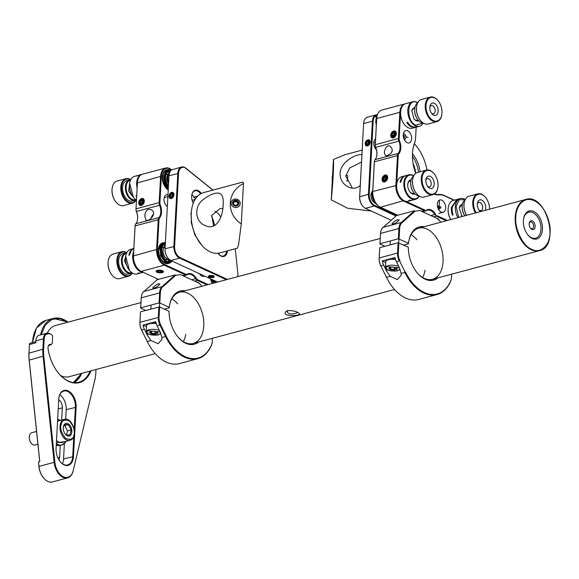 <?xml version="1.0" encoding="UTF-8"?>
<svg xmlns="http://www.w3.org/2000/svg" width="579" height="579" viewBox="0 0 579 579"><rect width="100%" height="100%" fill="white"/><g stroke="black" fill="none" stroke-linecap="round" stroke-linejoin="round"><path stroke-width="0.87" d="M212.573 277.124L209.547 276.719M209.185 277.095L208.86 276.784L209.584 275.749A2.649 0.955 3.1 0 1 212.891 275.85A2.649 0.955 3.1 0 1 213.745 277.052L209.649 275.568M208.86 276.784L213.014 277.117M346.597 180.916L347.393 180.966L347.776 175.683L345.822 175.546M60.665 375.561A26.489 16.603 75 0 0 69.263 376.668L155.273 353.617M140.972 302.6L55.548 325.492A26.489 16.603 75 0 0 47.333 333.113M287.618 310.612C292.489 310.424 296.274 311.278 298.981 313.181C303.215 316.496 278.152 316.945 286.916 310.851L287.618 310.612M515.824 217.067C514.434 228.792 523.061 246.364 531.623 249.245C540.069 254.21 550.137 245.264 550.05 232.859C551.121 226.078 546.902 206.862 534.251 200.689C521.57 195.174 515.527 209.649 515.824 217.067M73.41 382.553L81.661 373.346M67.946 322.17L60.107 318.573L51.987 319.34L45.184 325.145L41.247 334.698M297.707 312.45L295.941 313.196C291.237 314.629 288.306 314.158 287.148 311.806L287.828 310.554M523.409 220.57A14.518 9.098 -105 0 1 523.64 218.529A14.518 9.098 -105 0 1 536.053 212.992A14.518 9.098 -105 0 1 541.626 233.778A14.518 9.098 -105 0 1 528.106 235.19A14.518 9.098 -105 0 1 523.409 220.57M527.882 234.915A13.455 8.432 75 0 0 540.229 233.25A13.455 8.432 75 0 0 535.105 214.143A13.455 8.432 75 0 0 523.582 218.876M529.148 223.798A4.56 2.859 -105 0 1 529.22 223.161A4.56 2.859 -105 0 1 533.114 221.417A4.56 2.859 -105 0 1 534.866 227.945A4.56 2.859 -105 0 1 530.625 228.387A4.56 2.859 -105 0 1 529.148 223.798M530.393 228.09A3.496 2.193 75 0 0 532.246 228.77A3.496 2.193 75 0 0 533.462 224.826A3.496 2.193 75 0 0 530.436 222.018A3.496 2.193 75 0 0 529.17 223.53M407.782 130.861A6.355 3.988 -105 0 1 411.589 137.245A6.355 3.988 -105 0 1 409.107 142.926A6.355 3.988 -105 0 1 403.606 137.816A6.355 3.988 -105 0 1 405.814 130.644A6.355 3.988 -105 0 1 407.782 130.861M441.813 200.182A6.355 3.988 -105 0 1 445.62 206.565A6.355 3.988 -105 0 1 443.138 212.247A6.355 3.988 -105 0 1 437.644 207.137A6.355 3.988 -105 0 1 439.845 199.965A6.355 3.988 -105 0 1 441.813 200.182M404.634 124.775A12.188 7.636 75 0 1 404.526 124.644A12.188 7.636 75 0 1 400.777 110.654A12.188 7.636 75 0 1 400.806 110.488A12.188 7.636 75 0 0 400.581 112.369L399.163 138.562A3.706 2.323 75 0 0 399.568 140.943A11.124 6.97 -105 0 1 398.873 153.761A3.706 2.323 75 0 0 398.236 155.657L396.629 185.403A12.188 7.636 75 0 0 400.675 197.808A12.188 7.636 75 0 1 400.567 197.678L400.791 197.946A12.716 7.968 75 0 0 408.318 201.268L411.51 200.414A12.716 7.968 -105 0 1 408.803 200.414L409.599 200.196A12.716 7.968 75 0 0 412.306 200.204L415.49 199.342A12.716 7.968 -105 0 1 411.56 198.908A12.716 7.968 -105 0 1 403.939 186.141A12.716 7.968 -105 0 1 408.912 174.778A12.716 7.968 -105 0 1 412.841 175.22A12.716 7.968 -105 0 1 413.811 175.748M405.959 201.34L424.979 210.119M424.95 210.611A4.241 2.656 75 0 0 426.26 210.756A4.241 2.656 75 0 0 426.716 210.561M426.52 210.068A11.124 6.97 -105 0 1 435.56 214.237M435.321 214.527A4.241 2.656 75 0 0 437 216.17M437.022 215.678L447.408 220.461M454.001 200.24L444.469 195.847A20.663 12.948 75 0 0 439.627 194.87A32.315 20.258 -105 0 1 434.149 194.168M415.708 173.403A32.315 20.258 -105 0 1 412.979 148.919A32.315 20.258 -105 0 1 414.405 143.498A20.663 12.948 75 0 0 415.317 140.024A20.663 12.948 75 0 0 415.642 137.122L416.178 127.192M398.236 155.657L397.491 155.606L395.877 185.352A12.716 7.968 75 0 0 403.585 201.043L424.552 210.72M396.629 185.403L372.753 191.548L374.36 161.802L397.491 155.606A4.241 2.656 -105 0 1 398.222 153.435A10.596 6.644 75 0 0 398.88 141.225A4.241 2.656 -105 0 1 398.417 138.511L375.286 144.707L376.705 118.514L399.836 112.319L398.417 138.511L399.163 138.562M405.293 103.793A12.716 7.968 75 0 0 404.887 103.887A12.716 7.968 75 0 0 399.836 112.319L400.581 112.369M414.405 143.498L414.325 143.925A21.191 13.281 75 0 0 415.259 140.371A21.191 13.281 75 0 0 415.288 140.198M414.325 143.925A31.787 19.925 75 0 0 412.95 149.093M434.453 193.979A31.787 19.925 75 0 0 439.135 194.464L439.627 194.87M454.298 200.16L444.1 195.456A21.191 13.281 75 0 0 439.135 194.464M436.595 216.278L446.315 220.758M434.923 214.635A10.596 6.644 75 0 0 427.454 210.17A10.596 6.644 75 0 0 426.318 210.662M374.403 161.389A3.706 2.323 75 0 0 374.367 161.548A3.706 2.323 75 0 0 374.309 162.069L372.702 191.815A12.188 7.636 75 0 0 376.639 204.09A12.188 7.636 75 0 0 376.755 204.221M376.878 116.9A12.188 7.636 75 0 0 376.849 117.067A12.188 7.636 75 0 0 376.654 118.782L375.235 144.974A3.706 2.323 75 0 0 375.641 147.356A11.124 6.97 -105 0 1 376.712 155.874M372.702 191.815L372.753 191.548A12.716 7.968 75 0 0 376.864 204.358A12.716 7.968 75 0 0 380.461 207.246L403.91 200.595M384.666 181.936A3.706 2.562 -65.2 0 0 386.62 180.496A3.706 2.562 -65.2 0 0 387.539 178.513A3.706 2.562 -65.2 0 0 385.455 174.952A3.706 2.562 -65.2 0 0 382.089 178.969A3.706 2.562 -65.2 0 0 384.666 181.936M374.309 162.069L374.36 161.802A4.241 2.656 -105 0 1 374.432 161.208A4.241 2.656 -105 0 1 375.091 159.638A10.596 6.644 75 0 0 376.748 155.708A10.596 6.644 75 0 0 375.749 147.428A4.241 2.656 -105 0 1 375.286 144.707L375.235 144.974M387.279 155.621C392.743 153.051 393.655 149.838 390.007 145.995L387.814 145.756C384.304 149.23 383.551 152.516 385.571 155.613L387.279 155.621M393.344 137.889A3.706 2.562 -65.2 0 0 395.298 136.449A3.706 2.562 -65.2 0 0 396.21 134.466A3.706 2.562 -65.2 0 0 394.125 130.905A3.706 2.562 -65.2 0 0 390.76 134.921A3.706 2.562 -65.2 0 0 393.344 137.889M404.887 103.887L381.764 110.082A12.716 7.968 75 0 0 376.907 116.726A12.716 7.968 75 0 0 376.705 118.514L376.654 118.782M438.969 219.687L437.044 218.348M397.787 215.243L380.461 207.246M392.309 151.003A5.298 3.662 -65.2 0 0 391.151 153.117M419.551 207.615A7.947 2.866 3.1 0 1 417.329 207.383M396.666 215.54L374.664 205.393A9.003 5.645 -105 0 1 369.207 194.276L373.158 121.243A9.003 5.645 -105 0 1 377.276 115.17M414.347 143.853A35.92 22.516 -105 0 1 416.142 145.857A35.92 22.516 -105 0 1 426.969 169.987M420.137 171.775A24.796 15.539 75 0 0 412.458 153.717M375.568 138.888A6.355 3.988 75 0 0 373.795 143.932A6.355 3.988 75 0 0 376.415 149.787M372.159 191.685A6.355 3.988 75 0 0 371.269 198.032A6.355 3.988 75 0 0 375.221 203.091M375.901 120.526L376.256 126.128M395.978 216.025L374.237 205.994L374.664 205.393M416.033 145.727A36.448 22.842 75 0 0 415.925 145.59A36.448 22.842 75 0 0 414.361 143.824M377.414 114.743A9.539 5.978 75 0 0 376.205 114.866A9.539 5.978 75 0 0 372.413 121.185L373.158 121.243M369.207 194.276L368.461 194.218L372.413 121.185L363.641 123.537A9.539 5.978 75 0 1 363.793 122.198A9.539 5.978 75 0 1 367.433 117.219L376.205 114.866M363.764 122.372A9.003 5.645 75 0 0 363.735 122.538A9.003 5.645 75 0 0 363.59 123.805L359.631 196.838L368.461 194.218A9.539 5.978 75 0 0 374.237 205.994L365.465 208.346L391.238 220.237M418.545 172.202A24.796 15.539 75 0 0 412.414 156.185M367.824 144.12L369.069 142.188M374.012 202.455A6.355 3.988 75 0 0 374.244 201.803M371.957 193.277A6.355 3.988 75 0 0 371.436 192.836M377.001 116.227L373.469 117.175L377.001 116.227M359.631 196.838A9.003 5.645 75 0 0 362.548 205.914L362.772 206.182A9.539 5.978 75 0 1 359.689 196.571L363.59 123.805M367.535 145.937A3.286 2.273 -65.2 0 0 369.264 144.663A3.286 2.273 -65.2 0 0 370.075 142.904A3.286 2.273 -65.2 0 0 368.23 139.749A3.286 2.273 -65.2 0 0 365.248 143.31A3.286 2.273 -65.2 0 0 367.535 145.937M362.772 206.182A9.539 5.978 75 0 0 365.465 208.346M376.017 122.813L375.525 122.408M456.802 199.509L451.381 207.477A12.716 7.968 -105 0 0 452.337 215.099L453.133 214.889A12.716 7.968 75 0 1 452.177 207.26L457.215 199.379M456.39 199.603L453.205 200.457A12.716 7.968 75 0 0 448.349 207.094A12.716 7.968 75 0 0 450.773 219.564M457.953 217.639A12.716 7.968 -105 0 1 460.385 198.532A12.716 7.968 -105 0 1 464.315 198.966A12.716 7.968 -105 0 1 465.284 199.502M458.706 217.436L456.114 206.486L459.205 199.777L465.219 199.625M448.32 207.268A12.188 7.636 75 0 0 448.291 207.441A12.188 7.636 75 0 0 450.73 219.571M462.143 216.517L459.227 208.136L462.635 203.453M462.353 204.691A6.355 3.988 75 0 0 459.27 207.774M461.376 215.641A6.355 3.988 75 0 0 462.31 216.466M372.145 191.808A9.43 5.913 75 0 0 372.109 192.011A9.43 5.913 75 0 0 371.957 193.335A9.43 5.913 75 0 0 375.004 202.831A9.43 5.913 75 0 0 375.141 202.99M377.595 205.169A10.067 6.311 -105 0 1 375.272 203.157A10.067 6.311 -105 0 1 372.022 193.017A10.067 6.311 -105 0 1 372.174 191.598A10.067 6.311 -105 0 1 372.833 189.384M376.184 203.511A10.067 6.311 -105 0 1 372.586 191.895M408.912 174.778L405.72 175.64A12.716 7.968 75 0 0 400.914 182.03L400.111 182.247A12.716 7.968 -105 0 1 404.924 175.85L401.732 176.704A12.716 7.968 75 0 0 396.876 183.348A12.716 7.968 75 0 0 400.791 197.946M411.901 200.291A12.716 7.968 -105 0 1 411.51 200.414M419.254 196.057A12.716 7.968 -105 0 1 415.49 199.342M404.924 175.85A12.716 7.968 -105 0 1 405.329 175.763M419.138 195.977A12.188 7.636 -105 0 1 411.987 198.308A12.188 7.636 -105 0 1 404.627 182.892A12.188 7.636 -105 0 1 413.746 175.878A10.596 6.644 75 0 0 410.887 180.894A10.596 6.644 75 0 0 414.144 193.06A10.596 6.644 75 0 0 419.124 195.97M396.847 183.521A12.188 7.636 75 0 0 396.818 183.688A12.188 7.636 75 0 0 400.567 197.678M414.984 193.958A7.418 4.646 -105 0 1 410.127 192.185A7.418 4.646 -105 0 1 407.848 183.666A7.418 4.646 -105 0 1 411.162 179.707M410.88 180.945A6.355 3.988 75 0 0 407.797 184.028M409.903 191.895A6.355 3.988 75 0 0 414.115 193.024M372.688 192.047A10.169 6.376 75 0 0 372.673 194.942L372.717 194.819A10.596 6.644 75 0 1 372.681 192.38M407.819 103.236A12.716 7.968 -105 0 1 408.875 102.816L405.691 103.67A12.716 7.968 75 0 0 400.834 110.314A12.716 7.968 75 0 0 404.743 124.912A12.716 7.968 75 0 0 412.27 128.234L415.353 127.409M406.784 122.473A12.716 7.968 -105 0 0 411.531 126.946L415.86 127.257M407.58 122.263A12.716 7.968 75 0 0 412.328 126.729L416.258 127.17L419.449 126.309A12.716 7.968 -105 0 1 415.519 125.875A12.716 7.968 -105 0 1 407.898 113.108A12.716 7.968 -105 0 1 412.863 101.745A12.716 7.968 -105 0 1 416.8 102.186A12.716 7.968 -105 0 1 417.77 102.715M423.213 123.023A12.716 7.968 -105 0 1 419.449 126.309M409.281 102.729A12.716 7.968 -105 0 0 408.875 102.816L409.679 102.606A12.716 7.968 75 0 0 408.615 103.019M423.09 122.943L415.946 125.274C405.589 121.221 406.885 97.113 417.169 102.57L417.705 102.845A10.596 6.644 75 0 0 414.839 107.86A10.596 6.644 75 0 0 414.673 109.351A10.596 6.644 75 0 0 418.103 120.027A10.596 6.644 75 0 0 423.083 122.936M418.935 120.924L416.185 120.83L414.086 119.151L411.807 110.632L415.114 106.674M413.855 118.854A6.355 3.988 75 0 0 415.44 120.056A6.355 3.988 75 0 0 418.074 119.991M414.832 107.911A6.355 3.988 75 0 0 411.749 111.002M376.488 121.851A10.067 6.311 -105 0 1 376.741 117.798M377.139 115.655A10.067 6.311 75 0 0 376.133 118.565A10.067 6.311 75 0 0 376.364 124.167M376.097 118.775A9.43 5.913 75 0 0 376.06 118.977A9.43 5.913 75 0 0 376.35 124.499M438.419 218.884A3.177 1.144 3.1 0 1 438.469 219.123A3.177 1.144 3.1 0 1 438.441 219.26M384.76 180.257A1.911 1.317 114.8 0 1 383.443 178.643A1.911 1.317 114.8 0 1 385.303 176.667A1.911 1.317 114.8 0 1 386.157 178.781A1.911 1.317 114.8 0 1 385.925 179.28A1.911 1.317 114.8 0 1 384.76 180.257M384.992 176.016A2.649 1.831 -65.2 0 0 383.595 177.036A2.649 1.831 -65.2 0 0 382.943 178.455A2.649 1.831 -65.2 0 0 384.427 181.003A2.649 1.831 -65.2 0 0 386.837 178.129A2.649 1.831 -65.2 0 0 384.992 176.016M386.142 178.802L386.265 177.717L385.361 176.754L384 177.543L383.544 179.287L384.442 180.25L385.802 179.461M384.442 180.25L384.941 180.091M387.517 178.593A3.177 2.193 -65.2 0 0 385.361 175.683A3.177 2.193 -65.2 0 0 384.76 175.936A3.177 2.193 -65.2 0 0 383.689 176.913A3.177 2.193 -65.2 0 0 383.638 176.979M382.922 178.535A3.177 2.193 -65.2 0 0 382.907 178.614A3.177 2.193 -65.2 0 0 383.848 181.517A3.177 2.193 -65.2 0 0 386.671 180.431M386.229 177.652L385.346 178.166L384 177.543M385.346 178.166L384.883 179.91L383.544 179.287M392.316 132.931A3.177 2.193 114.8 0 1 392.367 132.859A3.177 2.193 114.8 0 1 395.211 131.708A3.177 2.193 114.8 0 1 396.268 133.952A3.177 2.193 114.8 0 1 396.188 134.545M395.341 136.383A3.177 2.193 114.8 0 1 392.548 137.476A3.177 2.193 114.8 0 1 391.578 134.56A3.177 2.193 114.8 0 1 391.599 134.48M395.522 133.894A2.649 1.831 114.8 0 1 393.177 136.941A2.649 1.831 114.8 0 1 391.614 134.408A2.649 1.831 114.8 0 1 392.265 132.989A2.649 1.831 114.8 0 1 394.444 131.954A2.649 1.831 114.8 0 1 395.522 133.894M393.626 132.656A1.911 1.317 114.8 0 1 394.827 134.726A1.911 1.317 114.8 0 1 394.596 135.225A1.911 1.317 114.8 0 1 393.43 136.21A1.911 1.317 114.8 0 1 392.092 134.813A1.911 1.317 114.8 0 1 393.626 132.656M392.989 132.779L392.193 134.82L392.794 136.311M393.915 136.007L394.958 134.082L394.104 132.482M392.193 134.82L393.821 136.043M392.96 133.156L394.306 133.778L393.539 135.443M394.856 133.633L394.306 133.778M367.26 144.692L366.369 143.266L367.954 144.41M366.369 143.266L367.137 141.602L368.483 142.224L367.716 143.889M368.794 143.635L366.977 144.562M367.137 141.602L368.794 141.363M369.033 142.072L368.483 142.224M369.134 142.528L368.975 143.245M368.519 141.233L369.127 142.528M369.699 142.34A2.649 1.831 114.8 0 1 367.347 145.387A2.649 1.831 114.8 0 1 365.79 142.854A2.649 1.831 114.8 0 1 366.442 141.435A2.649 1.831 114.8 0 1 368.62 140.4A2.649 1.831 114.8 0 1 369.699 142.34M367.795 141.102C369.583 141.79 369.525 142.97 367.607 144.649C365.819 143.961 365.885 142.781 367.795 141.102M475.388 212.963A12.716 7.968 -105 0 1 477.82 193.856A12.716 7.968 -105 0 1 481.757 194.298A12.716 7.968 -105 0 1 485.347 197.178A12.716 7.968 -105 0 1 485.463 197.316M477.82 193.856L469.048 196.209A12.716 7.968 75 0 0 464.192 202.853A12.716 7.968 75 0 0 463.996 204.64A12.716 7.968 75 0 0 466.616 215.316M476.141 212.761A12.188 7.636 -105 0 1 475.041 196.911A12.188 7.636 -105 0 1 485.571 197.446A12.188 7.636 -105 0 1 489.53 209.171M464.163 203.026A12.188 7.636 75 0 0 464.134 203.193A12.188 7.636 75 0 0 463.945 204.908A12.188 7.636 75 0 0 466.565 215.33M485.122 210.358A6.355 3.988 75 0 0 483.067 200.956A6.355 3.988 75 0 0 477.436 203.215A6.355 3.988 75 0 0 477.335 204.105A6.355 3.988 75 0 0 479.398 210.51A6.355 3.988 75 0 0 480.548 211.581M478.927 209.88A4.241 2.656 75 0 0 479.701 210.409A4.241 2.656 75 0 0 481.011 210.553A4.241 2.656 75 0 0 481.8 210.09A4.241 2.656 75 0 0 482.264 205.096A4.241 2.656 75 0 0 478.819 202.368A4.241 2.656 75 0 0 477.342 203.989M465.219 199.639A10.596 6.644 75 0 0 462.36 204.648A10.596 6.644 75 0 0 462.194 206.138A10.596 6.644 75 0 0 464.857 215.786M477.813 207.579A4.241 2.656 75 0 0 477.537 206.544M462.331 204.821A10.067 6.311 75 0 0 462.303 204.988A10.067 6.311 75 0 0 462.143 206.399A10.067 6.311 75 0 0 464.828 215.793M437.818 187.857A12.716 7.968 -105 0 1 437.789 188.03A12.716 7.968 -105 0 1 432.933 194.674A12.716 7.968 -105 0 1 428.996 194.233A12.716 7.968 -105 0 1 421.382 181.473A12.716 7.968 -105 0 1 426.347 170.11A12.716 7.968 -105 0 1 430.284 170.544A12.716 7.968 -105 0 1 433.874 173.432A12.716 7.968 -105 0 1 433.982 173.57M426.347 170.11L417.575 172.462A12.716 7.968 75 0 0 412.718 179.099A12.716 7.968 75 0 0 416.634 193.697A12.716 7.968 75 0 0 424.161 197.026L432.933 194.674M429.423 193.632A12.188 7.636 -105 0 1 422.381 176.132A12.188 7.636 -105 0 1 434.098 173.7A12.188 7.636 -105 0 1 437.847 187.69A12.188 7.636 -105 0 1 429.423 193.632M412.689 179.273A12.188 7.636 75 0 0 412.661 179.447A12.188 7.636 75 0 0 416.41 193.429A12.188 7.636 75 0 0 416.518 193.56M425.862 180.358A6.355 3.988 75 0 0 427.917 186.764A6.355 3.988 75 0 0 433.837 186.141A6.355 3.988 75 0 0 431.398 177.036A6.355 3.988 75 0 0 425.963 179.461A6.355 3.988 75 0 0 425.862 180.358M427.447 186.134A4.241 2.656 75 0 0 428.228 186.655A4.241 2.656 75 0 0 428.359 186.713A4.241 2.656 75 0 0 429.538 186.807A4.241 2.656 75 0 0 431.008 182.023A4.241 2.656 75 0 0 427.345 178.614A4.241 2.656 75 0 0 425.869 180.243M426.339 183.833A4.241 2.656 75 0 0 426.064 182.79M410.858 181.075A10.067 6.311 75 0 0 410.829 181.241A10.067 6.311 75 0 0 413.927 192.793A10.067 6.311 75 0 0 414.036 192.923M441.77 114.823A12.716 7.968 -105 0 1 441.741 114.997A12.716 7.968 -105 0 1 436.884 121.641A12.716 7.968 -105 0 1 432.954 121.199A12.716 7.968 -105 0 1 425.247 105.508A12.716 7.968 -105 0 1 430.306 97.077A12.716 7.968 -105 0 1 437.833 100.399A12.716 7.968 -105 0 1 437.941 100.536M430.306 97.077L421.526 99.429A12.716 7.968 75 0 0 416.677 106.066A12.716 7.968 75 0 0 416.475 107.853A12.716 7.968 75 0 0 420.586 120.664A12.716 7.968 75 0 0 428.113 123.986L436.884 121.641M433.381 120.598A12.188 7.636 -105 0 1 426.339 103.098A12.188 7.636 -105 0 1 438.05 100.666A12.188 7.636 -105 0 1 441.799 114.649A12.188 7.636 -105 0 1 433.381 120.598M416.648 106.239A12.188 7.636 75 0 0 416.612 106.413A12.188 7.636 75 0 0 416.424 108.121A12.188 7.636 75 0 0 420.361 120.396A12.188 7.636 75 0 0 420.477 120.526M429.821 107.325A6.355 3.988 75 0 0 431.876 113.73A6.355 3.988 75 0 0 437.796 113.108A6.355 3.988 75 0 0 435.357 104.003A6.355 3.988 75 0 0 429.922 106.427A6.355 3.988 75 0 0 429.821 107.325M431.406 113.1A4.241 2.656 75 0 0 433.497 113.773A4.241 2.656 75 0 0 435.184 110.958A4.241 2.656 75 0 0 431.304 105.581A4.241 2.656 75 0 0 429.828 107.209M430.298 110.792A4.241 2.656 75 0 0 430.016 109.757M414.81 108.034A10.067 6.311 75 0 0 414.781 108.208A10.067 6.311 75 0 0 414.622 109.619A10.067 6.311 75 0 0 417.879 119.759A10.067 6.311 75 0 0 417.987 119.889M413.652 285.425A27.546 17.269 75 0 0 414.499 285.23M384.919 246.292L379.933 243.991L380.49 233.699A10.067 6.311 -105 0 1 380.649 232.28A10.067 6.311 -105 0 1 380.678 232.114M382.871 227.677L396.036 215.974M426.904 293.502A41.854 26.229 -105 0 1 426.376 294.074M386.446 277.305L380.808 265.812M380.736 265.747A10.067 6.311 -105 0 1 379.165 258.227L379.773 247.667L379.165 258.227M411.133 234.654A26.489 16.603 -105 0 1 416.923 239.764M425.073 270.169A26.489 16.603 -105 0 1 422.612 277.493M413.616 284.275A26.489 16.603 -105 0 1 412.689 284.361M437.883 277.869A27.546 17.269 75 0 1 417.264 272.919A27.546 17.269 75 0 1 408.304 247.161L398.113 242.753L379.773 247.667M380.873 265.877A10.596 6.644 -105 0 1 379.216 257.959L397.556 253.045L398.113 242.753M427.649 293.734A42.383 26.562 -105 0 1 427.121 294.306M451.367 278.76A10.596 6.644 -105 0 1 451.338 278.933A10.596 6.644 -105 0 1 450.715 281.104A42.383 26.562 -105 0 1 437.015 294.552L418.675 299.473A42.383 26.562 -105 0 1 386.511 277.37M380.49 233.699L380.541 233.431A10.596 6.644 -105 0 1 380.707 231.94A10.596 6.644 -105 0 1 382.958 227.395M379.983 243.723L398.33 238.801L398.888 228.517L380.541 233.431L379.933 243.991M398.33 238.801L408.521 243.216L408.419 243.752L403.664 245.026M399.076 238.859L399.633 228.567A10.067 6.311 -105 0 1 401.927 222.828L415.092 211.125L419.913 210.539L437.196 218.515L441.032 222.17M424.168 226.693A27.546 17.269 75 0 0 408.788 241.291A27.546 17.269 75 0 0 408.521 243.216M399.879 260.622A10.067 6.311 -105 0 1 398.301 253.095L398.859 242.804M405.191 272.282L399.546 260.789M451.41 274.243A10.067 6.311 -105 0 1 451.396 278.586A10.067 6.311 -105 0 1 450.809 280.656A41.854 26.229 -105 0 1 405.524 272.108M399.213 260.963A10.596 6.644 -105 0 1 397.556 253.045L398.301 253.095M383.667 265.131A10.596 6.644 -105 0 1 382.27 260.948L395.03 257.532A10.596 6.644 75 0 0 396.427 261.708L399.387 267.737L401.131 273.454L401.182 275.163L397.382 279.599L390.246 276.371L386.627 271.16L383.667 265.131L380.671 265.935M437.015 294.552A42.383 26.562 -105 0 1 404.859 272.456M399.633 228.567L398.888 228.517A10.596 6.644 -105 0 1 401.298 222.474L382.755 227.446M393.112 224.059L391.976 223.863C393.633 221.815 395.66 220.411 398.055 219.665L399.192 219.861C397.527 221.909 395.5 223.313 393.112 224.059M417.046 272.644A26.489 16.603 75 0 0 441.524 269.705A26.489 16.603 75 0 0 431.406 231.94A26.489 16.603 75 0 0 408.731 241.638M437.196 218.515L419.913 210.539M415.092 211.125L414.463 210.77L401.298 222.474L401.927 222.828M399.401 259.544L398.446 259.103M385.737 262.548L382.27 260.948M414.463 210.77L395.92 215.743M395.421 259.124A6.991 2.519 -176.9 0 0 388.111 259.566M395.739 269.792A4.096 1.476 3.1 0 1 390.63 269.626A4.096 1.476 3.1 0 1 389.312 267.78A4.096 1.476 3.1 0 1 393.134 267.078A4.096 1.476 3.1 0 1 396.854 268.186A4.096 1.476 3.1 0 1 395.739 269.792M389.472 267.751L390.702 269.054L394.313 269.467L395.211 268.707L396.68 268.562M394.313 269.467L394.429 267.23M390.702 269.054L390.803 267.216M362.164 150.099L345.026 154.694L333.439 159.457C334.04 162.974 332.853 184.817 331.253 199.878L347.566 208.223L371.342 211.053M360.254 185.439C356.968 188.515 353.074 189.065 348.558 187.089C343.036 184.397 340.199 179.83 340.039 173.403C340.314 162.243 355.796 153.768 361.918 154.629M361.52 162.055L349.615 168.019L345.786 176.059L352.423 188.189M333.439 159.457L332.65 174.004M332.295 180.597L331.253 199.878M332.918 173.772L332.418 180.742M413.022 163.358A20.185 12.651 -105 0 1 415.729 173.382M332.578 176.103L332.129 180.402L332.578 176.103M332.18 178.18L332.556 174.597L332.18 178.18M184.904 290.824A27.546 17.269 75 0 0 169.531 305.423A27.546 17.269 75 0 0 169.256 307.34L159.811 302.983L160.369 292.699A10.067 6.311 -105 0 1 162.663 286.96L175.828 275.257L180.648 274.663L197.938 282.639A10.067 6.311 -105 0 1 200.783 284.926A10.067 6.311 -105 0 1 201.774 286.301M212.146 338.368A10.067 6.311 -105 0 1 212.138 342.717A10.067 6.311 -105 0 1 211.552 344.78A41.854 26.229 -105 0 1 166.26 336.24L160.622 324.747A10.067 6.311 -105 0 1 159.044 317.227L159.601 306.935L169.046 311.292A27.546 17.269 75 0 0 178.006 337.043A27.546 17.269 75 0 0 198.619 341.994M175.828 275.257L175.205 274.902L162.04 286.605A10.596 6.644 75 0 0 159.623 292.641L159.066 302.933L159.811 302.983M143.701 291.519A10.596 6.644 75 0 0 141.45 296.072A10.596 6.644 75 0 0 141.283 297.555L140.675 308.115L141.233 297.823A10.067 6.311 -105 0 1 141.392 296.412A10.067 6.311 -105 0 1 141.421 296.245M140.726 307.847L159.066 302.933M169.256 307.34L169.162 307.876L164.407 309.15M145.662 310.416L140.675 308.115M177.782 336.775A26.489 16.603 75 0 0 202.266 333.837A26.489 16.603 75 0 0 192.141 296.064A26.489 16.603 75 0 0 169.473 305.763M141.479 329.878A10.067 6.311 -105 0 1 139.901 322.351L140.458 312.067L139.952 322.083A10.596 6.644 75 0 0 141.616 330.008M159.601 306.935L140.509 311.799M158.856 306.877L158.299 317.169A10.596 6.644 75 0 0 159.956 325.087L165.601 336.58A42.383 26.562 75 0 0 197.757 358.683A42.383 26.562 75 0 0 211.458 345.229A10.596 6.644 75 0 0 212.08 343.058A10.596 6.644 75 0 0 212.109 342.884M200.674 284.796A10.596 6.644 75 0 0 200.558 284.658A10.596 6.644 75 0 0 197.569 282.255L197.938 282.639M147.189 341.436L141.544 329.943M143.614 291.802L156.771 280.098M153.848 288.19L152.711 287.987C154.376 285.939 156.402 284.542 158.798 283.79L159.934 283.992C158.27 286.04 156.243 287.437 153.848 288.19M144.403 329.256A10.596 6.644 -105 0 1 143.013 325.08L155.773 321.656A10.596 6.644 75 0 0 157.162 325.839L160.122 331.868L161.867 337.579L161.925 339.294L158.125 343.731L150.981 340.495L147.363 335.292L144.403 329.256L141.414 330.059M147.254 341.494A42.383 26.562 75 0 0 179.418 363.598L197.757 358.683M175.205 274.902L156.663 279.867M171.869 298.786A26.489 16.603 -105 0 1 177.666 303.888M185.816 334.3A26.489 16.603 -105 0 1 183.355 341.617M146.48 326.679L143.013 325.08M156.156 323.248A6.991 2.519 -176.9 0 0 148.854 323.69M156.482 333.924A4.096 1.476 3.1 0 1 151.372 333.757A4.096 1.476 3.1 0 1 150.055 331.905A4.096 1.476 3.1 0 1 153.876 331.21A4.096 1.476 3.1 0 1 157.597 332.317A4.096 1.476 3.1 0 1 156.482 333.924M150.207 331.883L151.445 333.186L155.049 333.591L155.946 332.838L157.423 332.693M155.049 333.591L155.172 331.354M151.445 333.186L151.546 331.34M133.532 254.89A12.188 7.636 -105 0 0 137.491 268.352A12.188 7.636 -105 0 1 137.382 268.222A12.188 7.636 -105 0 1 133.438 255.947L135.052 226.201A3.706 2.323 -105 0 1 135.11 225.68A3.706 2.323 -105 0 1 135.146 225.513M137.455 220.006A11.124 6.97 75 0 0 136.383 211.48A3.706 2.323 -105 0 1 135.978 209.106L137.397 182.913A12.188 7.636 -105 0 1 137.585 181.198A12.188 7.636 -105 0 1 137.621 181.032A12.188 7.636 -105 0 0 137.375 183.999M204.59 276.06A6.355 3.988 -105 0 1 203.88 276.371A6.355 3.988 -105 0 1 199.379 273.657M167.338 206.537A6.355 3.988 -105 0 1 164.031 200.052A6.355 3.988 -105 0 1 166.557 194.776A6.355 3.988 -105 0 1 167.975 194.79M158.53 279.368L141.196 271.37A12.716 7.968 -105 0 1 137.607 268.482A12.716 7.968 -105 0 1 133.496 255.679L135.102 225.933L158.233 219.731L156.62 249.477L133.438 255.947M135.978 209.106L137.447 182.646A12.716 7.968 -105 0 1 137.65 180.858A12.716 7.968 -105 0 1 142.506 174.214L165.63 168.011A12.716 7.968 -105 0 1 171.724 169.871M137.397 182.913L160.578 176.443L159.16 202.636L136.029 208.838A4.241 2.656 75 0 0 136.492 211.552A10.596 6.644 -105 0 1 137.484 219.839A10.596 6.644 -105 0 1 135.833 223.762A4.241 2.656 75 0 0 135.168 225.332A4.241 2.656 75 0 0 135.102 225.933L135.052 226.201M210.365 278.723A10.704 6.709 75 0 0 212.471 283.435M167.49 169.712A10.704 6.709 75 0 0 162.467 175.444A10.704 6.709 75 0 0 162.294 176.95A10.704 6.709 75 0 0 165.76 187.726A10.704 6.709 75 0 0 168.236 189.876M163.531 242.746A10.704 6.709 75 0 0 158.508 248.478A10.704 6.709 75 0 0 158.342 249.983A10.704 6.709 75 0 0 161.802 260.76A10.704 6.709 75 0 0 169.017 263.213M208.143 284.593L197.765 279.802A3.706 2.323 -105 0 1 196.295 278.369A11.124 6.97 75 0 0 187.263 274.2A3.706 2.323 -105 0 1 185.714 274.243L164.754 264.574A12.188 7.636 -105 0 1 157.365 249.535L158.979 219.788A3.706 2.323 -105 0 1 159.616 217.892A11.124 6.97 75 0 0 160.311 205.067A3.706 2.323 -105 0 1 159.905 202.693L161.324 176.501A12.188 7.636 -105 0 1 171.666 169.915M141.196 271.37L164.327 265.175A12.716 7.968 -105 0 1 156.62 249.477L157.365 249.535M164.754 264.574L164.327 265.175L185.294 274.844A4.241 2.656 75 0 0 186.604 274.989A4.241 2.656 75 0 0 187.06 274.793A10.596 6.644 -105 0 1 188.197 274.301A10.596 6.644 -105 0 1 195.666 278.76A4.241 2.656 75 0 0 197.338 280.402L207.058 284.882M162.221 272.637A3.706 1.339 -176.9 0 0 163.235 271.182A3.706 1.339 -176.9 0 0 159.862 270.176A3.706 1.339 -176.9 0 0 156.402 270.813A3.706 1.339 -176.9 0 0 157.589 272.485A3.706 1.339 -176.9 0 0 162.221 272.637M161.324 176.501L160.578 176.443A12.716 7.968 -105 0 1 165.63 168.011M138.721 202.73A3.706 2.562 -65.2 0 0 140.227 205.444A3.706 2.562 -65.2 0 0 143.274 203.996A3.706 2.562 -65.2 0 0 144.193 202.013A3.706 2.562 -65.2 0 0 142.007 198.467A3.706 2.562 -65.2 0 0 138.721 202.73M159.905 202.693L159.16 202.636A4.241 2.656 75 0 0 159.623 205.357A10.596 6.644 -105 0 1 158.957 217.566A4.241 2.656 75 0 0 158.233 219.731L158.979 219.788M148.362 209.287C146.089 210.51 144.909 212.884 144.83 216.423L145.937 220.15C149.52 222.17 157.915 212.421 150.815 209.569L148.362 209.287M165.623 187.56A10.067 6.311 75 0 0 168.25 189.651M165.543 170.848A10.067 6.311 75 0 0 162.431 175.654M161.664 260.593A10.067 6.311 75 0 0 165.666 263.141M160.673 244.483A10.067 6.311 75 0 0 158.472 248.688M158.096 271.16A2.649 0.955 -176.9 0 0 158.791 271.356M160.615 271.479A2.649 0.955 -176.9 0 0 161.49 271.348M153.609 213.955A5.826 4.024 -65.2 0 0 151.22 218.305M169.162 174.532A9.003 5.645 75 0 0 169.133 174.699A9.003 5.645 75 0 0 168.988 175.965L165.037 248.999A9.003 5.645 75 0 0 167.946 258.068A9.003 5.645 75 0 0 168.062 258.198M168.988 175.965L165.037 248.999M227.46 279.418L180.062 257.546A9.003 5.645 -105 0 1 174.605 246.43L178.564 173.396L169.039 175.698A9.539 5.978 -105 0 1 169.191 174.359A9.539 5.978 -105 0 1 171.818 169.813L181.603 167.02A9.539 5.978 -105 0 1 184.556 167.353L212.877 190.115M167.946 258.068L168.171 258.335A9.539 5.978 -105 0 0 170.87 260.499L217.595 282.06M168.171 258.335A9.539 5.978 -105 0 1 165.087 248.731L174.605 246.43M181.603 167.02A9.539 5.978 -105 0 0 177.818 173.345L173.859 246.379A9.539 5.978 -105 0 0 179.642 258.147L226.367 279.708M171.341 198.517A3.286 2.273 -65.2 0 0 173.07 197.251A3.286 2.273 -65.2 0 0 173.881 195.492A3.286 2.273 -65.2 0 0 172.035 192.337A3.286 2.273 -65.2 0 0 169.054 195.897A3.286 2.273 -65.2 0 0 171.341 198.517M212.971 190.086L185.28 167.686M237.875 275.409A9.539 5.978 -105 0 1 237.788 276.646A9.003 5.645 -105 0 0 237.918 275.17M213.477 277.544C215.229 276.024 213.789 275.365 209.164 275.553C207.412 277.073 208.853 277.732 213.477 277.544M195.984 198.134L195.311 198.228L193.791 197.142A8.475 5.312 75 0 0 191.924 194.501M218.862 254.376A8.475 5.312 75 0 0 219.108 253.066M178.564 173.396A9.003 5.645 -105 0 1 184.925 167.736L184.556 167.353M235.277 248.753L238.02 275.235M191.794 195.087A8.475 5.312 -105 0 1 195 190.824A8.475 5.312 -105 0 1 200.624 193.849M197.728 196.086L193.791 197.142M226.678 251.054A8.475 5.312 -105 0 1 223.364 256.027A8.475 5.312 -105 0 1 218.457 253.942M227.453 250.852A9.003 5.645 -105 0 1 218.572 254.08A9.003 5.645 -105 0 1 217.943 253.247M193.22 203.352L193.024 202.766A9.003 5.645 -105 0 1 191.823 194.913A9.003 5.645 -105 0 1 201.289 193.487M191.367 217.487L190.911 214.092L191.873 208.143M201.839 245.322L194.935 235.146L191.215 222.474L191.432 219.267M185.613 168.055L184.925 167.736M137.122 188.045A12.716 7.968 -105 0 1 141.703 174.424A12.716 7.968 -105 0 1 142.108 174.337M141.703 174.424L138.519 175.278A12.716 7.968 75 0 0 137.129 175.886M136.333 176.103A12.716 7.968 -105 0 1 137.715 175.495A12.716 7.968 -105 0 1 138.12 175.401M138.519 175.278L134.531 176.349A12.716 7.968 75 0 0 129.674 182.993A12.716 7.968 75 0 0 133.583 197.591A12.716 7.968 75 0 0 136.463 200.102M136.658 196.592A12.716 7.968 -105 0 1 135.927 195.615M129.638 183.188L133.467 197.446M168.46 185.808A9.43 5.913 -105 0 1 165.833 175.328A9.43 5.913 -105 0 1 171.138 170.335M169.748 172.404A7.418 4.646 75 0 0 167.121 176.211A7.418 4.646 75 0 0 167.005 177.261A7.418 4.646 75 0 0 168.583 183.565M171.449 170.067A10.067 6.311 75 0 0 168.786 169.908A10.067 6.311 75 0 0 164.783 176.581A10.067 6.311 75 0 0 168.388 187.118M167.121 176.211L167.005 176.899A6.355 3.988 75 0 0 166.904 177.789A6.355 3.988 75 0 0 168.576 183.695M169.35 173.599A6.355 3.988 75 0 0 167.063 176.573M168.554 169.98A10.067 6.311 75 0 0 168.308 170.038A10.067 6.311 75 0 0 164.306 176.711A10.067 6.311 75 0 0 168.359 187.705M165.695 186.945A10.067 6.311 -105 0 1 162.713 177.138A10.067 6.311 -105 0 1 166.166 170.653M164.559 182.725A8.475 5.312 -105 0 1 163.756 177.623A8.475 5.312 -105 0 1 164.841 173.809M167.953 171.883A8.475 5.312 -105 0 1 169.792 172.31M166.282 173.635A8.475 5.312 -105 0 1 168.721 171.572A8.475 5.312 -105 0 1 170.204 171.507M165.283 182.841L168.337 188.03M169.032 169.85L166.918 170.718M167.809 171.297L170.414 171.174M164.906 182.588L163.705 182.906A10.169 6.376 75 0 0 166.224 187.408M170.385 169.806A10.596 6.644 75 0 0 167.657 169.661A10.596 6.644 75 0 0 166.282 170.313L166.766 170.61L166.39 171.073L166.282 170.313L165.565 170.935A10.169 6.376 75 0 1 166.166 170.581M142.984 272.195A12.716 7.968 -105 0 1 134.393 264.769A12.716 7.968 -105 0 1 133.691 251.38M129.689 255.049A12.716 7.968 75 0 1 132.309 249.585L133.843 248.565M128.893 255.267A12.716 7.968 -105 0 1 131.505 249.802L133.763 248.529L130.572 249.383A12.716 7.968 75 0 0 128.321 250.656A12.716 7.968 75 0 0 125.715 256.027A12.716 7.968 75 0 0 129.631 270.625A12.716 7.968 75 0 0 137.158 273.947L140.35 273.093A12.716 7.968 -105 0 1 137.903 273.15M140.74 272.97A12.716 7.968 -105 0 1 140.35 273.093L141.146 272.875A12.716 7.968 75 0 1 138.699 272.933M125.686 256.222L129.515 270.48M171.775 260.919A9.43 5.913 -105 0 1 162.627 255.375A9.43 5.913 -105 0 1 165.333 243.469M165.218 245.713A7.418 4.646 75 0 0 163.162 249.252A7.418 4.646 75 0 0 163.046 250.294A7.418 4.646 75 0 0 165.449 257.764A7.418 4.646 75 0 0 169.633 259.747M165.37 242.84A10.067 6.311 75 0 0 164.834 242.941A10.067 6.311 75 0 0 163.046 243.954A10.067 6.311 75 0 0 160.832 249.614A10.067 6.311 75 0 0 170.045 262.388A10.067 6.311 75 0 0 172.129 261.086M163.162 249.252L163.046 249.933A6.355 3.988 75 0 0 162.945 250.823A6.355 3.988 75 0 0 165.001 257.228L165.449 257.764M165.218 257.481A6.355 3.988 75 0 0 168.692 258.914M165.16 246.719A6.355 3.988 75 0 0 163.112 249.607M164.595 243.014A10.067 6.311 75 0 0 164.356 243.071A10.067 6.311 75 0 0 160.354 249.744A10.067 6.311 75 0 0 169.567 262.519A10.067 6.311 75 0 0 169.806 262.446M163.596 261.838A10.067 6.311 -105 0 1 158.755 250.171A10.067 6.311 -105 0 1 158.885 248.963M163.22 245.018L165.247 245.112M169.712 259.812L167.628 261.39M164.675 260.984L160.665 255.925L160.101 248.717M163.502 244.678L165.283 244.476M170.537 260.333L168.858 261.628L167.519 261.353M165.044 261.295L170.284 262.316M165.08 242.883L160.47 248.601M164.805 261.418L163.604 261.744A10.169 6.376 75 0 0 163.937 261.99M159.022 248.825A10.169 6.376 75 0 0 158.986 249.079L160.18 248.753M215.916 282.509A9.43 5.913 -105 0 1 214.838 280.786M213.564 280.2A10.067 6.311 75 0 0 214.99 282.762M212.913 279.896A10.067 6.311 75 0 0 214.512 282.885M214.071 283.008L212.08 279.512M210.843 278.948L212.913 283.312M211.009 279.02A10.169 6.376 75 0 0 211.451 280.301M212.196 280.366L212.645 279.975M210.901 278.969L211.378 280.366L212.044 280.41M168.67 181.929A6.355 3.988 -105 0 1 167.845 177.543A6.355 3.988 -105 0 1 169.278 173.932M165.724 258.075A6.355 3.988 -105 0 1 162.851 250.852A6.355 3.988 -105 0 1 163.249 248.84M172.839 194.66L172.289 194.805L171.76 196.99M172.607 193.943L172.94 195.116M172.173 196.78L171.066 197.28M170.783 197.149L170.175 195.854L171.522 196.469M170.175 195.854L170.943 194.189L172.289 194.805M170.943 194.189L172.325 193.813M173.505 194.928A2.649 1.831 114.8 0 1 171.152 197.975A2.649 1.831 114.8 0 1 169.596 195.434A2.649 1.831 114.8 0 1 170.248 194.023A2.649 1.831 114.8 0 1 172.426 192.988A2.649 1.831 114.8 0 1 173.505 194.928M171.413 197.236C169.625 196.549 169.69 195.362 171.608 193.683C173.396 194.37 173.331 195.557 171.413 197.236M140.292 200.479A3.177 2.193 114.8 0 1 140.342 200.414A3.177 2.193 114.8 0 1 143.187 199.256A3.177 2.193 114.8 0 1 144.251 201.499A3.177 2.193 114.8 0 1 144.171 202.093M143.324 203.931A3.177 2.193 114.8 0 1 140.523 205.024A3.177 2.193 114.8 0 1 139.561 202.114A3.177 2.193 114.8 0 1 139.575 202.028M143.505 201.441A2.649 1.831 114.8 0 1 141.153 204.488A2.649 1.831 114.8 0 1 139.597 201.955A2.649 1.831 114.8 0 1 140.248 200.537A2.649 1.831 114.8 0 1 142.427 199.502A2.649 1.831 114.8 0 1 143.505 201.441M141.414 203.757A1.911 1.317 114.8 0 1 140.096 202.136A1.911 1.317 114.8 0 1 141.956 200.16A1.911 1.317 114.8 0 1 142.81 202.274A1.911 1.317 114.8 0 1 142.579 202.773A1.911 1.317 114.8 0 1 141.414 203.757M141.891 203.555L142.933 201.63L142.325 200.334L140.943 200.703L140.176 202.368L140.777 203.859M142.839 201.181L140.943 200.703M140.176 202.368L141.797 203.591M142.289 201.326L141.522 202.99M161.36 271.978A1.911 0.688 3.1 0 1 158.849 272.065A1.911 0.688 3.1 0 1 158.06 271.146A1.911 0.688 3.1 0 1 159.826 270.827A1.911 0.688 3.1 0 1 161.548 271.334A1.911 0.688 3.1 0 1 161.36 271.978M158.045 270.711A2.649 0.955 -176.9 0 0 157.329 271.746A2.649 0.955 -176.9 0 0 159.739 272.463A2.649 0.955 -176.9 0 0 162.207 272.014A2.649 0.955 -176.9 0 0 161.36 270.82A2.649 0.955 -176.9 0 0 158.045 270.711M158.494 270.842L157.966 271.312L158.755 271.949L160.926 272.289M161.758 271.884L161.273 271.081M162.431 271.79A3.177 1.144 -176.9 0 0 162.721 271.623A3.177 1.144 -176.9 0 0 162.938 270.958M156.721 270.617A3.177 1.144 -176.9 0 0 156.866 271.305L157.329 271.746M158.841 272.065A3.177 1.144 -176.9 0 0 160.673 272.166M158.755 271.949L158.812 270.878M160.644 270.936L160.586 272.094M210.995 275.351L210.973 275.814L212.71 276.111L212.739 275.546M210.025 275.401L209.945 276.856L209.634 275.452M125.867 178.672L117.088 181.024A12.716 7.968 75 0 0 112.239 187.668A12.716 7.968 75 0 0 112.037 189.456A12.716 7.968 75 0 0 116.147 202.259A12.716 7.968 75 0 0 123.674 205.588L132.446 203.236A12.716 7.968 -105 0 1 121.46 193.017A12.716 7.968 -105 0 1 125.867 178.672A12.716 7.968 -105 0 1 130.767 179.642M136.21 199.943A12.716 7.968 -105 0 1 132.446 203.236M112.21 187.842A12.188 7.636 75 0 0 112.174 188.009A12.188 7.636 75 0 0 111.986 189.724A12.188 7.636 75 0 0 115.923 201.999A12.188 7.636 75 0 0 116.039 202.129M136.036 199.95A12.188 7.636 -105 0 1 125.961 199.958A12.188 7.636 -105 0 1 121.887 184.752A12.188 7.636 -105 0 1 130.615 179.722M136.13 199.893A10.596 6.644 -105 0 1 135.088 200.334L132.294 201.079A10.596 6.644 -105 0 1 123.139 192.568A10.596 6.644 -105 0 1 126.808 180.612L129.602 179.866A10.596 6.644 -105 0 1 130.724 179.722M135.088 200.334A10.596 6.644 -105 0 1 125.933 191.815A10.596 6.644 -105 0 1 129.602 179.866M135.703 199.603A10.067 6.311 -105 0 1 126.649 191.627A10.067 6.311 -105 0 1 130.499 180.192M132.671 196.419L128.661 191.171L129.464 184.462M121.908 251.706L113.137 254.058A12.716 7.968 75 0 0 108.28 260.702A12.716 7.968 75 0 0 108.078 262.49A12.716 7.968 75 0 0 112.196 275.293A12.716 7.968 75 0 0 119.723 278.622L128.495 276.27A12.716 7.968 -105 0 1 117.501 266.05A12.716 7.968 -105 0 1 121.908 251.706A12.716 7.968 -105 0 1 126.808 252.676M132.251 272.977A12.716 7.968 -105 0 1 128.495 276.27M108.251 260.876A12.188 7.636 75 0 0 108.222 261.042A12.188 7.636 75 0 0 108.027 262.757A12.188 7.636 75 0 0 111.971 275.032A12.188 7.636 75 0 0 112.08 275.163M132.084 272.984A12.188 7.636 -105 0 1 122.01 272.998A12.188 7.636 -105 0 1 117.928 257.785A12.188 7.636 -105 0 1 126.663 252.755M132.178 272.933A10.596 6.644 -105 0 1 131.136 273.368L128.343 274.113A10.596 6.644 -105 0 1 119.187 265.602A10.596 6.644 -105 0 1 122.857 253.645L125.65 252.9A10.596 6.644 -105 0 1 126.772 252.755M131.136 273.368A10.596 6.644 -105 0 1 121.974 264.849A10.596 6.644 -105 0 1 125.65 252.9M131.751 272.637A10.067 6.311 -105 0 1 122.697 264.661A10.067 6.311 -105 0 1 126.548 253.226M128.712 269.452L124.355 260.68L125.513 257.496M241.284 223.993C225.665 213.542 226.845 191.707 243.469 183.572L242.999 182.038L203.656 192.583A31.223 19.57 75 0 0 191.454 220.483A31.223 19.57 75 0 0 210.163 251.822A31.223 19.57 75 0 0 219.817 252.9L237.433 248.174L238.642 244.186L241.284 223.993L243.469 183.572M223.168 204.727C222.944 216.937 216.459 231.18 205.111 225.535C195.014 221.685 193.524 206.298 203.642 199.248C210.517 194.124 215.938 192.199 219.904 193.473C222.474 194.805 223.559 198.561 223.168 204.727M222.828 208.302L219.919 208.679L211.82 215.345L213.586 226.056M231.13 202.976A4.56 4.248 -169.2 0 1 238.143 199.791A4.56 4.248 -169.2 0 1 237.745 207.137A4.56 4.248 -169.2 0 1 231.13 202.976M220.773 217.089A13.455 8.432 75 0 0 214.838 211.335M214.548 225.6A20.185 12.651 75 0 0 211.523 216.141M195.188 199.314A26.916 16.871 75 0 0 192.235 200.696M238.866 203.367A3.177 2.96 -169.2 0 1 233.981 205.596A3.177 2.96 -169.2 0 1 234.256 200.464A3.177 2.96 -169.2 0 1 238.866 203.367M233.062 202.954A2.649 2.468 -169.2 0 1 237.137 201.101A2.649 2.468 -169.2 0 1 236.905 205.371A2.649 2.468 -169.2 0 1 233.062 202.954M233.257 202.918L234.256 205.031L236.688 205.321L238.114 203.504L237.122 201.398L234.69 201.101L233.315 203.063M234.69 201.101L233.395 203.272M237.846 203.895L236.992 202.085L234.56 201.789M39.719 461.593L29.138 360.131A31.259 19.592 -105 0 1 28.95 353.183L29.406 344.787A1.592 0.999 -105 0 1 29.428 344.563A1.592 0.999 -105 0 1 29.464 344.411M35.818 341.639L30.296 343.115A2.121 1.332 75 0 0 29.486 344.223A2.121 1.332 75 0 0 29.457 344.519L35.753 342.833L35.862 340.857A8.475 5.312 -105 0 1 39.234 335.241L46.812 333.207A8.475 5.312 -105 0 1 49.432 333.504M29.138 360.131L43.07 356.259L54.129 462.339L38.974 466.399L38.511 461.919L39.785 461.579L29.189 359.979A31.787 19.925 -105 0 1 29.001 352.915L29.406 344.787M90.056 371.096A34.327 21.517 -105 0 1 78.867 382.212A34.327 21.517 -105 0 1 59.55 374.389M35.862 340.857L43.439 338.831L42.875 349.195L28.95 353.183M95.998 369.503L95.796 373.317A31.259 19.592 -105 0 1 95.303 377.718A31.259 19.592 -105 0 1 94.884 379.759L73.084 471.082A14.837 9.3 -105 0 1 67.62 477.863A14.837 9.3 -105 0 1 54.129 462.339L54.875 462.274L43.809 356.194L43.07 356.259A31.787 19.925 -105 0 1 42.875 349.195L43.628 349.253L44.185 338.881A7.947 4.979 75 0 1 49.801 333.888M38.511 461.919L38.923 466.551A14.301 8.967 75 0 0 43.461 477.784A14.301 8.967 75 0 0 43.57 477.914M73.084 471.082L94.884 379.759M95.274 377.884A31.787 19.925 -105 0 1 95.245 378.058A31.787 19.925 -105 0 1 94.818 380.135M58.711 399.749A6.782 4.248 -105 0 1 62.322 407.848L61.656 420.108M60.288 445.381L59.644 457.193A6.782 4.248 -105 0 1 58.957 459.936M48.043 347.053A4.241 2.656 -105 0 1 49.635 344.997A4.241 2.656 -105 0 1 50.46 344.983L48.911 345.395M90.954 370.849A34.863 21.85 -105 0 1 58.769 373.498A34.863 21.85 -105 0 1 48.079 348.992L47.999 347.545A4.77 2.989 -105 0 1 48.071 346.872A4.77 2.989 -105 0 1 50.822 344.36L51.372 344.476L52.313 343.26L52.573 336.681A1.592 0.999 75 0 0 51.611 334.72M44.185 338.881L43.439 338.831A8.475 5.312 -105 0 1 46.812 333.207M43.809 356.194A31.259 19.592 -105 0 1 43.628 349.253M38.923 466.551L38.974 466.399A14.837 9.3 75 0 0 43.686 478.044A14.837 9.3 75 0 0 52.465 481.923L67.62 477.863M65.695 419.247L66.216 409.642A12.716 7.968 75 0 0 59.811 394.697M62.423 463.772A12.716 7.968 75 0 0 63.545 458.988L64.378 443.55M58.74 399.213A13.245 8.301 -105 0 1 58.949 397.353A13.245 8.301 -105 0 1 68.778 391.238A13.245 8.301 -105 0 1 76.131 407.24L73.461 456.585A13.245 8.301 -105 0 1 60.354 461.904A13.245 8.301 -105 0 1 56.069 448.559L58.74 399.213M51.43 334.532L49.62 333.692M54.875 462.274A14.301 8.967 75 0 0 63.458 476.756A14.301 8.967 75 0 0 73.149 470.705M50.822 344.36L50.46 344.983M58.92 397.527A12.716 7.968 -105 0 1 63.748 391.049A12.716 7.968 -105 0 1 75.386 407.182L74.184 429.43M73.815 436.125L72.715 456.527A12.716 7.968 -105 0 1 67.656 464.959A12.716 7.968 -105 0 1 60.245 461.767M63.277 427.729A6.543 4.096 -105 0 1 63.386 426.81A6.543 4.096 -105 0 1 68.981 424.32A6.543 4.096 -105 0 1 71.485 433.685A6.543 4.096 -105 0 1 65.398 434.322A6.543 4.096 -105 0 1 63.277 427.729M65.21 434.084L66.042 434.923L69.972 435.046L71.188 429.922L68.474 424.675L64.537 424.545L63.321 427.244M68.474 424.675L63.936 425.63M71.188 429.922L67.519 430.906L64.805 425.659M66.534 435.068L67.519 430.906M36.571 431.442L31.794 432.723A6.355 3.988 75 0 0 29.37 436.045A6.355 3.988 75 0 0 29.268 436.935A6.355 3.988 75 0 0 31.324 443.34A6.355 3.988 75 0 0 35.087 445.005L37.91 444.245M29.355 436.11A6.145 3.85 75 0 0 29.341 436.182A6.145 3.85 75 0 0 29.247 437.044A6.145 3.85 75 0 0 31.237 443.232A6.145 3.85 75 0 0 31.28 443.29M57.639 419.572L60.18 420.506M65.774 441.386L56.38 442.906M439.02 208.968L437.615 207.014L439.729 207.354L439.092 207.68M549.616 236.666A26.489 16.603 -105 0 1 539.476 250.635A26.489 16.603 -105 0 1 515.23 217.024A26.489 16.603 -105 0 1 525.761 199.466A26.489 16.603 -105 0 1 541.531 206.493M81.863 373.289L74.04 382.618A33.908 21.249 75 0 0 81.755 373.317M68.04 322.148A33.908 21.249 75 0 0 53.304 318.414A33.908 21.249 75 0 0 40.595 334.872M68.148 322.119L53.304 318.414L45.965 320.382A33.908 21.249 75 0 0 32.504 342.522M398.873 153.761L398.222 153.435L375.091 159.638M375.641 147.356L399.568 140.943M444.469 195.847L444.1 195.456M433.874 216.763L436.812 215.974M435.242 214.44L431.189 215.526M424.762 210.416L421.823 211.205M396.427 261.708L399.416 260.905M405.054 272.398L401.131 273.454M390.246 276.371L386.316 277.421M450.715 281.104L450.809 280.656M399.742 261.18L399.821 259.739M386.714 269.488L386.627 271.16M395.537 259.493A7.628 2.75 -176.9 0 0 387.59 259.985A7.628 2.75 -176.9 0 0 385.788 261.628C385.455 261.209 386.142 260.521 387.85 259.566L391.317 258.893L395.406 259.074M385.788 261.628L385.469 267.549A7.628 2.75 3.1 0 1 387.271 265.906A7.628 2.75 3.1 0 1 398.714 266.369M400.002 269.126L398.381 270.436C396.55 271.356 393.264 271.298 388.538 270.263C385.556 268.569 385.288 267.375 387.727 266.673L399.423 267.816M162.663 286.96L162.04 286.605L143.498 291.57M141.233 297.823L160.369 292.699M139.901 322.351L159.044 317.227M157.162 325.839L160.622 324.747M161.867 337.579L166.26 336.24M211.458 345.229L211.552 344.78M150.981 340.495L147.059 341.552M147.457 333.613L147.363 335.292M156.272 323.625A7.628 2.75 -176.9 0 0 148.333 324.117A7.628 2.75 -176.9 0 0 146.53 325.753C146.197 325.34 146.885 324.653 148.593 323.69L152.053 323.024L156.149 323.198M146.53 325.753L146.205 331.68A7.628 2.75 3.1 0 1 148.014 330.037A7.628 2.75 3.1 0 1 159.449 330.5M160.745 333.258L159.124 334.561C157.293 335.48 154.007 335.422 149.281 334.394C146.299 332.701 146.031 331.499 148.47 330.797L160.166 331.948M136.383 211.48L160.311 205.067M185.714 274.243L185.294 274.844L182.602 275.568M196.295 278.369L191.787 279.802M194.653 281.126L197.338 280.402L197.765 279.802M159.616 217.892L158.957 217.566L135.833 223.762M187.06 274.793L187.263 274.2M170.87 260.499L179.642 258.147L180.062 257.546M164.342 182.79A10.596 6.644 75 0 0 168.301 188.783M163.785 182.942A10.596 6.644 75 0 0 168.265 189.326M167.382 169.748A10.596 6.644 75 0 0 167.099 169.813A10.596 6.644 75 0 0 165.724 170.465M164.4 261.86A10.596 6.644 75 0 0 169.184 263.17A10.596 6.644 75 0 0 171.478 261.679M165.384 242.594A10.596 6.644 75 0 0 163.698 242.702A10.596 6.644 75 0 0 159.587 248.673M163.843 262.012A10.596 6.644 75 0 0 168.627 263.315A10.596 6.644 75 0 0 168.902 263.235M163.423 242.782A10.596 6.644 75 0 0 163.14 242.847A10.596 6.644 75 0 0 159.03 248.818M211.538 280.352A10.596 6.644 -105 0 1 211.089 279.056M211.494 280.323L212.37 280.091M62.322 407.848L58.218 408.94M59.644 457.193L57.784 457.692M49.628 333.446L44.684 334.771M76.131 407.24L66.216 409.642M73.461 456.585L63.545 458.988M56.51 440.445A10.806 6.774 75 0 0 62.076 442.378L59.311 442.298L56.496 440.648M62.076 442.378L69.893 440.279A10.806 6.774 -105 0 1 62.322 435.799A10.806 6.774 -105 0 1 60.31 424.385A10.806 6.774 -105 0 1 64.298 419.399L57.553 421.208M61.193 424.552C61.787 420.231 64.587 419.109 69.596 421.194C73.823 426.578 75.277 431.138 73.96 434.872C73.367 439.2 70.566 440.315 65.55 438.238C61.323 432.846 59.869 428.286 61.193 424.552M65.919 441.35A13.245 8.301 -105 0 1 61.91 444.947L60.158 445.41A13.245 8.301 -105 0 1 56.257 445.048M66.02 441.321L65.405 442.349L61.91 444.947A13.245 8.301 -105 0 1 56.337 443.623M57.654 419.312A13.245 8.301 -105 0 1 60.317 420.47M439.02 209.019L440.814 207.984L440.749 206.884L437.377 205.74M403.425 133.735L404.822 134.227L405.713 135.551L405.908 137.078L404.692 140.364M403.281 134.994L404.475 135.826L404.026 139.054M193.241 343.434L394.531 289.486M432.506 279.31L539.476 250.635C560.79 246.502 546.286 192.387 525.761 199.466L418.791 228.133M179.526 292.265L380.229 238.468M45.965 320.382L36.557 327.917L32.366 342.565M438.781 213.412L443.138 212.247M422.844 211.675L426.26 210.756M457.193 199.386L460.385 198.532M372.109 192.011L372.174 191.598M372.753 190.875L372.572 194.899M409.679 102.606L412.863 101.745M376.06 118.977L376.133 118.565M462.375 204.582L461.629 204.778M410.902 180.829L410.156 181.032M414.188 193.111L413.449 193.314M438.571 217.183L438.614 216.408M438.962 210.039L439.106 207.304M439.179 206.015L439.461 200.862M403.274 135.428L404.54 136.014M405.908 136.644L408.079 137.643M373.831 142.202L375.351 142.904M414.854 107.795L414.115 107.998M418.147 120.077L417.401 120.28M385.469 267.549L385.882 268.75L387.061 269.698L390.666 270.863L396.007 271.03L400.161 269.524M390.304 240.958L390.087 244.903M398.909 238.845L398.692 242.796M332.129 180.402L332.65 181.01M332.585 174.069L333.186 173.541M146.205 331.68L146.625 332.874L147.797 333.822L151.409 334.988L156.75 335.161L160.897 333.649M151.047 305.082L150.829 309.034M159.645 302.976L159.435 306.921M186.604 274.989L183.282 275.879M168.308 170.038L168.786 169.908M167.179 171.985L168.721 171.572M170.61 169.842L167.657 169.661L165.645 170.501M168.265 189.42L163.625 182.964M143.245 272.318L141.146 272.875M169.567 262.519L170.045 262.388M164.356 243.071L164.834 242.941M163.662 261.99L168.627 263.315L171.659 261.534M165.384 242.572L163.14 242.847C160.817 243.6 159.391 245.626 158.885 248.934M212.442 280.475L211.878 280.62M166.014 174.496L167.917 173.982M165.348 259.812L167.251 259.298M162.055 247.53L163.958 247.016M162.207 272.014L162.721 271.623M167.874 196.614L164.233 197.591M167.389 205.516L166.426 205.777M201.745 274.75L200.464 275.09M69.893 440.279C78.809 438.433 72.947 416.547 64.298 419.399M60.158 445.41L56.257 445.099M57.654 419.283L60.426 420.441"/></g></svg>

